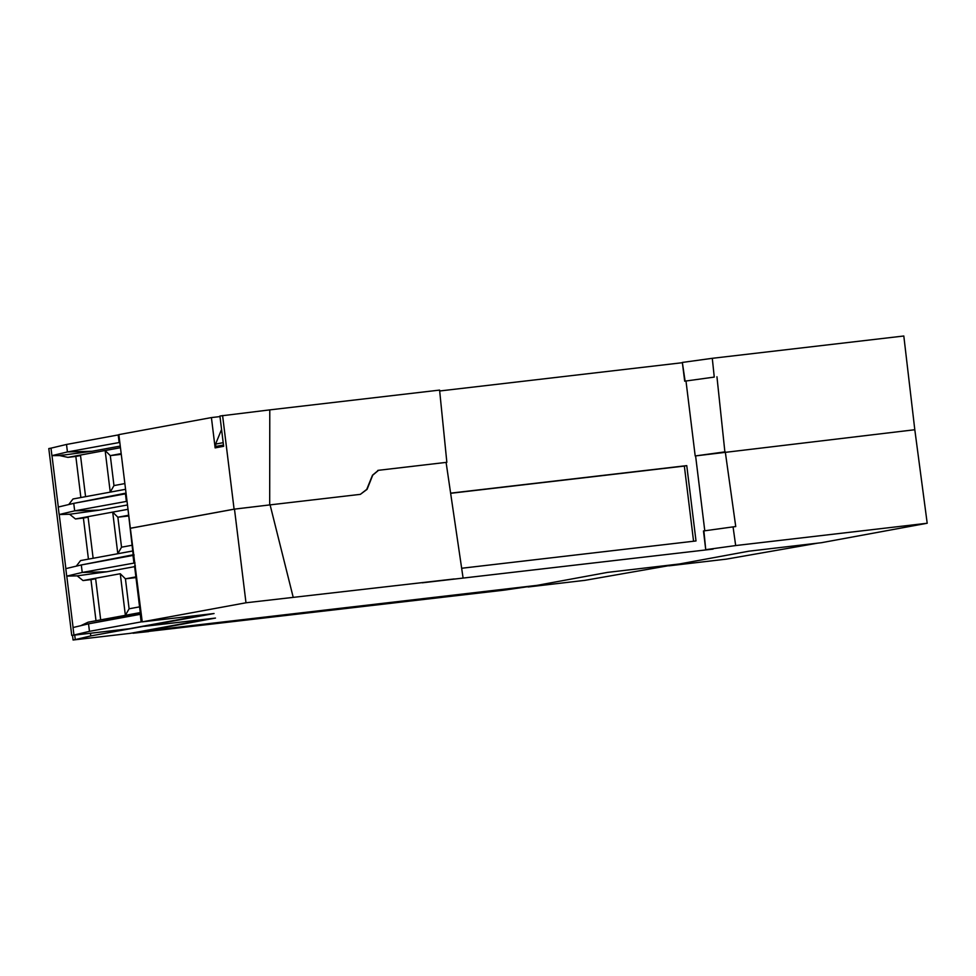 <?xml version="1.0" encoding="UTF-8"?>
<svg xmlns="http://www.w3.org/2000/svg" width="976" height="976" viewBox="0 0 976 976"><rect width="100%" height="100%" fill="white"/><g stroke="black" fill="none" stroke-linecap="round" stroke-linejoin="round"><path stroke-width="1.46" d="M668.804 565.738L678.076 564.14M817.876 543.12L726.351 559.138L668.816 565.848M713.102 549.098L422.303 582.806A381.079 7.32 173 0 0 454.169 578.963L245.989 602.778L142.24 621.858L214.049 613.526L144.46 626.324L215.476 618.076L145.021 631.045L536.995 585.368L607.45 572.4L679.247 564.006L748.836 551.196L821.438 542.705L927.2 523.246L735.672 545.56L733.061 526.881L703.476 530.968L705.733 549.683L713.078 548.89M676.478 564.323L584.856 580.354L528.101 586.979M72.505 635.339L73.078 640L75.274 639.597L74.713 635.083M73.078 640L130.601 633.302L209.584 618.76M90.463 633.253L90.78 635.913L144.448 626.177M90.78 635.913L75.274 639.597M148.706 631.57L132.98 633.241L144.607 631.094L536.568 585.417L504.177 590.138L148.681 631.399M125.148 489.366L110.239 492.111L105.14 450.534L110.3 455.621L120.768 453.694M124.452 483.657L113.972 485.584L110.3 455.621L120.853 454.389M80.776 625.689L88.133 622.176L140.276 612.586L125.367 615.307L120.268 573.729L125.428 578.817L135.896 576.889M139.568 606.865L129.1 608.792L125.428 578.817L135.981 577.585M58.304 507.02L51.984 455.633L59.634 455.585L92.037 451.266L119.841 446.154M59.634 455.585L67.893 457.366L75.835 456.439L80.874 497.528M120.036 447.764L67.893 457.366M126.05 493.209L120.182 445.446M92.037 451.266L67.429 451.949L51.911 455.646L50.996 448.143L66.514 444.458L67.429 451.949L119.804 442.421M134.005 554.734L133.187 554.88L127.417 504.336M125.611 493.185L73.749 503.36L74.664 510.851L127.039 501.31M126.111 493.697L73.749 503.36L58.231 507.044L59.146 514.535L74.664 510.851L99.259 510.155L127.075 505.043M140.41 613.672L88.535 623.847L89.463 631.338L142.228 621.7M120.268 573.729L95.587 578.243L100.687 619.87M73.09 627.519L66.783 576.121L77.189 575.852L106.823 571.765L134.639 566.641M77.189 575.852L83.021 580.561L90.963 579.634L96.002 620.736M95.587 578.243L83.021 580.561M141.227 613.623L140.422 613.77L134.554 566.019L135.371 565.86M133.175 554.783L81.301 564.958L82.228 572.448L135.005 562.908M134.066 555.222L81.301 564.958L65.795 568.642L66.71 576.133L82.228 572.448L106.823 571.765M105.14 450.534L120.048 447.789M113.972 485.584L110.239 492.111M132.712 550.964L117.803 553.709L112.704 512.132L127.6 509.387M112.704 512.132L117.864 517.219L128.332 515.291M132.016 545.267L121.536 547.194L117.864 517.219L128.417 515.987M121.536 547.194L117.803 553.709M129.1 608.792L125.367 615.307M65.868 568.618L59.219 514.523L69.625 514.254L75.457 518.964L83.399 518.036L88.438 559.126M127.6 509.362L88.023 516.646L93.135 558.272L80.569 560.578L76.299 566.141M80.459 455.048L85.571 496.674L73.005 498.98L68.735 504.543M50.996 448.143L48.8 448.557L71.748 635.425L73.944 635.022L73.017 627.531L88.535 623.847L140.239 614.331L141.154 621.822M71.748 635.425L129.271 628.727L208.156 614.209M69.625 514.254L99.259 510.155M88.023 516.646L75.457 518.964M83.399 518.036L88.084 517.17M93.135 558.272L132.712 550.989M90.963 579.634L95.648 578.768M89.463 631.338L73.944 635.022M118.877 434.869L118.206 434.942L119.133 442.445M125.44 493.844L126.355 501.335M133.004 555.442L133.919 562.932M141.288 614.111L140.239 614.331M66.514 444.458L118.206 434.942M59.609 455.438L63.208 454.926M85.571 496.674L125.148 489.391M75.835 456.439L80.52 455.572M142.24 621.858L130.345 528.26L234.094 509.167L269.693 504.921L269.779 409.883L219.917 416.02L223.638 446.313L215.135 447.886L211.414 417.582L118.852 434.613L130.345 528.26M130.747 528.223L234.484 509.13L269.693 504.921M446.849 462.307L378.383 470.31L372.503 475.202L366.732 489.391L360.351 494.356L367.086 489.342L372.71 475.19L378.554 470.298L446.849 462.307L439.59 390.095L269.779 409.883M714.261 377.09L684.688 381.177L714.261 377.09L712.285 358.314L903.813 336L914.805 429.733L927.2 523.246M223.48 445.032L223.175 442.579M704.782 530.773L695.595 455.902L725.278 451.827L735.745 526.564L733.061 526.881M703.891 530.895L705.733 549.683L735.672 545.56M693.57 541.241L684.347 466.064L686.762 465.625L696.01 540.96L461.648 568.264M450.644 493.307L684.347 466.064M221.564 429.477L215.562 444.08L215.855 446.435L223.419 445.044M215.855 446.435L223.565 445.678M215.562 444.08L223.126 442.689M462.99 577.341L446.105 462.417M360.351 494.356L270.096 504.873L293.166 597.141M914.805 429.733L695.193 455.951L685.994 381.03M245.989 602.778L234.484 509.13M682.383 362.706L439.688 390.986M686.762 465.625L450.619 493.148M684.688 381.177L682.346 362.438L685.103 381.104M716.945 376.773L724.875 451.864M712.285 358.314L682.346 362.438M211.414 417.582L219.99 416.581M222.589 415.52L234.094 509.167M378.883 470.237L377.895 470.42M377.773 470.444L378.554 470.298"/></g></svg>
